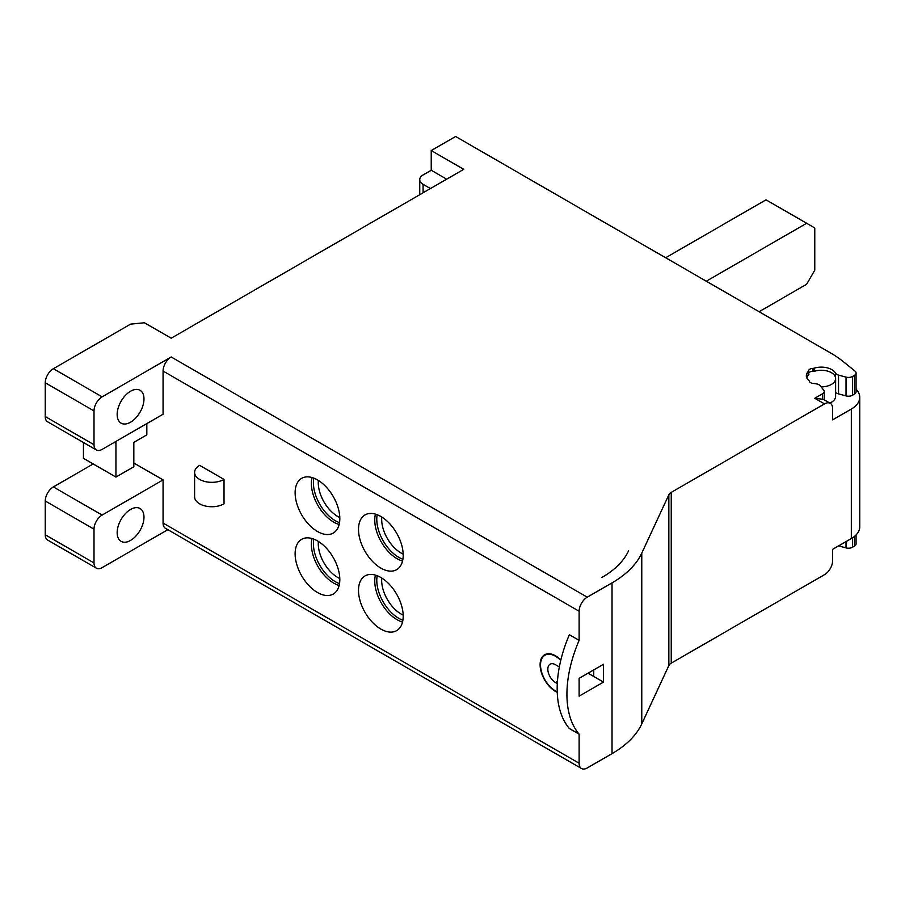 <?xml version="1.0" encoding="UTF-8"?>
<svg xmlns="http://www.w3.org/2000/svg" width="905" height="905" viewBox="0 0 905 905"><rect width="100%" height="100%" fill="white"/><g stroke="black" fill="none" stroke-linecap="round" stroke-linejoin="round"><path stroke-width="1.36" d="M381.763 517.038A27.58 15.928 -120 0 0 401.164 553.079A27.58 15.928 60 0 0 403.178 554.12M377.181 514.719A31.03 17.919 -120 0 0 398.72 557.299A31.03 17.919 -120 0 0 402.895 559.245M313.797 478.123A31.03 17.919 -120 0 0 335.348 520.714A31.03 17.919 -120 0 0 339.511 522.66M313.797 539.12A31.03 17.919 -120 0 0 335.348 581.7A31.03 17.919 -120 0 0 339.511 583.646M377.181 575.716A31.03 17.919 -120 0 0 398.72 618.296A31.03 17.919 -120 0 0 402.895 620.242M381.763 578.024A27.58 15.928 -120 0 0 401.164 614.065A27.58 15.928 60 0 0 403.178 615.117M318.379 480.442A27.58 15.928 60 0 0 337.78 516.484A27.58 15.928 -120 0 0 339.794 517.524M665.661 257.755L766.015 199.813L814.772 227.97L814.772 270.188L806.638 284.261L759.103 311.705M806.638 223.275L706.285 281.217M835.632 392.103A5.747 3.315 0 0 0 836.91 393.223A5.747 3.315 0 0 0 838.539 393.879L846.028 395.892A5.747 3.315 0 0 0 852.521 395.236L854.399 394.15A5.747 3.315 0 0 0 856.073 391.808L856.073 373.041A5.747 3.315 180 0 0 855.01 371.107L843.053 361.446A114.912 66.348 180 0 0 830.801 353.097L455.611 136.485L431.233 150.558L463.733 169.326L171.203 338.21L144.381 322.734L130.569 324.137L53.372 368.708A11.494 6.629 120 0 0 45.25 382.781L45.25 416.56A11.494 6.629 120 0 0 47.626 421.821L96.383 449.966A11.494 6.629 -60 0 1 94.007 444.706L45.25 416.56M628.613 550.726L628.443 551.066A101.122 58.384 180 0 1 602.278 577.243L601.836 577.492M579.121 734.17A104.38 60.262 -60 0 1 566.926 694.293A104.38 60.262 -60 0 1 579.121 640.344L569.369 634.71A104.38 60.262 120 0 0 557.175 688.66A104.38 60.262 120 0 0 569.369 728.536L579.121 734.17L579.121 763.254L163.07 523.056A11.494 6.629 120 0 0 165.457 528.316L581.496 768.515A11.494 6.629 -60 0 1 579.121 763.254M588.058 673.184L593.748 676.465L593.748 669.892M557.31 683.58L555.557 682.562A10.917 6.301 -120 0 1 548.419 672.947A10.917 6.301 -120 0 1 550.093 664.191A10.917 6.301 -120 0 1 555.557 664.734L559.347 666.928M557.231 691.873A21.256 12.274 60 0 1 555.557 691.013A21.256 12.274 60 0 1 541.665 672.279A21.256 12.274 60 0 1 544.923 655.243A21.256 12.274 60 0 1 560.523 660.141A9.401 5.43 -120 0 0 560.761 660.367M579.121 678.343L603.499 664.27L603.499 682.099L579.121 696.171L579.121 678.343M852.521 395.236L852.521 376.469A5.747 3.315 180 0 1 846.028 377.125L838.539 375.111A5.747 3.315 180 0 1 835.496 373.12A14.944 8.62 0 0 0 814.115 368.177A3.45 1.991 180 0 1 812.758 368.403A4.593 2.658 0 0 0 808.561 370.824A3.45 1.991 180 0 1 808.154 371.616A14.944 8.62 0 0 0 806.332 375.745A14.944 8.62 0 0 0 808.832 380.519A3.45 1.991 180 0 1 809.353 381.277A4.593 2.658 0 0 0 813.674 383.482A5.747 3.315 180 0 1 815.597 383.72A14.944 8.62 0 0 0 816.717 383.958A5.747 3.315 180 0 1 820.179 385.722L823.663 390.044A5.747 3.315 180 0 1 824.206 391.435A5.747 3.315 180 0 1 822.521 393.788L814.772 398.268L824.523 403.89L671.239 492.388A9.197 5.306 0 0 0 668.852 494.775L641.769 553.125A114.912 66.348 180 0 1 612.029 582.877L612.029 753.639L587.243 767.949A11.494 6.629 -60 0 1 581.496 768.515M96.383 449.966A11.494 6.629 -60 0 0 102.129 449.4L163.07 414.219L163.07 371.05L579.121 611.248L579.121 640.344M579.121 611.248A11.494 6.629 -60 0 1 587.243 597.176L612.029 582.877M560.523 660.141L560.851 659.949A9.322 5.385 60 0 1 560.614 659.734A21.833 12.602 -120 0 0 544.64 654.745A21.833 12.602 -120 0 0 541.631 673.331A21.833 12.602 -120 0 0 557.254 692.348M163.07 523.056L163.07 479.899L102.129 515.081A11.494 6.629 -60 0 0 94.007 529.154L94.007 562.933A11.494 6.629 -60 0 0 96.383 568.193A11.494 6.629 -60 0 0 102.129 567.627L167.832 529.697M133.827 463.009L163.07 479.899M146.825 423.597L146.825 434.853L133.827 442.364L133.827 466.754L115.942 477.082L83.441 458.315L83.441 442.5M295.12 492.795A31.607 18.247 -120 0 0 308.91 524.595A31.607 18.247 -120 0 0 333.266 533.068A31.607 18.247 -120 0 0 339.816 518.599A31.607 18.247 -120 0 0 326.015 486.8A31.607 18.247 -120 0 0 301.67 478.326A31.607 18.247 -120 0 0 295.12 492.795M358.504 590.377A31.607 18.247 -120 0 0 372.294 622.176A31.607 18.247 -120 0 0 396.65 630.649A31.607 18.247 -120 0 0 403.189 616.181A31.607 18.247 -120 0 0 389.399 584.381A31.607 18.247 -120 0 0 365.043 575.908A31.607 18.247 -120 0 0 358.504 590.377M358.504 529.391A31.607 18.247 -120 0 0 372.294 561.191A31.607 18.247 -120 0 0 396.65 569.664A31.607 18.247 -120 0 0 403.189 555.195A31.607 18.247 -120 0 0 389.399 523.384A31.607 18.247 -120 0 0 365.043 514.922A31.607 18.247 -120 0 0 358.504 529.391M224.021 479.424L224.021 503.825A17.24 9.955 0 0 1 199.643 503.825A17.24 9.955 0 0 1 194.598 496.788L194.598 472.387A17.24 9.955 180 0 1 199.643 465.351L224.021 479.424A17.24 9.955 180 0 1 199.643 479.424A17.24 9.955 180 0 1 194.598 472.387M295.12 553.781A31.607 18.247 -120 0 0 308.91 585.592A31.607 18.247 -120 0 0 333.266 594.053A31.607 18.247 -120 0 0 339.816 579.585A31.607 18.247 -120 0 0 326.015 547.785A31.607 18.247 -120 0 0 301.67 539.323A31.607 18.247 -120 0 0 295.12 553.781M339.149 585.467A31.607 18.247 60 0 1 311.377 544.403A31.607 18.247 60 0 1 312.044 538.52M339.149 524.481A31.607 18.247 60 0 1 311.377 483.417A31.607 18.247 60 0 1 312.044 477.535M402.521 622.063A31.607 18.247 60 0 1 374.749 580.999A31.607 18.247 60 0 1 375.428 575.116M402.521 561.066A31.607 18.247 60 0 1 374.749 520.002A31.607 18.247 60 0 1 375.428 514.131M612.029 753.639A114.912 66.348 0 0 0 641.769 723.898L668.852 665.537A9.197 5.306 180 0 1 671.239 663.161L824.523 574.664A11.494 6.629 -60 0 0 832.645 560.591L832.645 549.324L851.333 538.543A28.734 16.584 0 0 0 859.75 526.812L859.75 397.329A28.734 16.584 180 0 1 851.333 409.049L832.645 419.841L832.645 408.585A11.494 6.629 -60 0 0 830.27 403.325L823.392 399.354L814.772 398.268M838.596 545.896L846.028 547.898A5.747 3.315 0 0 0 852.521 547.242L854.399 546.156A5.747 3.315 0 0 0 856.073 543.815L856.073 534.923M94.007 444.706L94.007 410.927A11.494 6.629 -60 0 1 102.129 396.854L171.203 356.977A11.494 6.629 120 0 0 163.07 371.05M856.073 373.041A5.747 3.315 180 0 1 854.399 375.383L852.521 376.469M824.523 403.89A11.494 6.629 -60 0 1 830.27 403.325M856.073 389.207A28.734 16.584 180 0 1 859.75 397.329M829.806 403.053A14.367 8.292 0 0 0 835.632 396.39L835.632 378.562A14.367 8.292 180 0 1 821.095 386.854M806.921 378.143A14.367 8.292 180 0 1 808.9 374.342A4.027 2.319 180 0 1 808.719 373.629A4.027 2.319 180 0 1 813.957 371.423A14.367 8.292 180 0 1 828.392 371.355A14.367 8.292 180 0 1 835.632 378.562M117.164 414.445A18.96 10.95 120 0 0 121.089 423.133A18.96 10.95 120 0 0 135.705 418.053A18.96 10.95 120 0 0 143.974 398.969A18.96 10.95 120 0 0 140.049 390.281A18.96 10.95 120 0 0 125.444 395.372A18.96 10.95 120 0 0 117.164 414.445M96.383 568.193L47.626 540.047A11.494 6.629 120 0 1 45.25 534.787L45.25 501.008A11.494 6.629 120 0 1 53.372 486.935L93.192 463.948M116.112 441.335A11.494 6.629 -60 0 0 115.942 443.303L115.942 477.082M117.164 532.672A18.96 10.95 120 0 0 121.089 541.36A18.96 10.95 120 0 0 135.705 536.269A18.96 10.95 120 0 0 143.974 517.196A18.96 10.95 120 0 0 140.049 508.508A18.96 10.95 120 0 0 125.444 513.588A18.96 10.95 120 0 0 117.164 532.672M423.099 192.776L423.099 184.337A11.494 6.629 180 0 1 419.739 179.643A11.494 6.629 180 0 1 423.099 174.948L431.233 170.264L446.663 179.179M431.233 170.264L431.233 150.558M423.099 184.337L430.418 188.557M593.748 676.465L603.499 682.099M339.794 578.521A27.58 15.928 -120 0 1 337.78 577.481A27.58 15.928 60 0 1 318.379 541.439M641.769 553.125L641.769 723.898M171.203 356.977L587.243 597.176M53.372 368.708L102.129 396.854M822.521 393.788L822.521 398.913M846.028 547.898L846.028 541.597M852.521 537.808L852.521 547.242M854.399 546.156L854.399 536.45M671.239 492.388L671.239 663.161M851.333 538.543L851.333 409.049M668.852 494.775L668.852 665.537M808.154 375.179L808.154 371.616M808.561 374.693L808.561 370.824M812.758 371.31L812.758 368.403M814.115 368.177L814.115 371.367M835.496 377.419L835.496 373.12M838.539 393.879L838.539 375.111M846.028 395.892L846.028 377.125M854.399 394.15L854.399 375.383M115.942 443.303L114.324 442.364M53.372 486.935L102.129 515.081M45.25 534.787L94.007 562.933M45.25 501.008L94.007 529.154M94.007 410.927L45.25 382.781M557.435 681.476L555.557 682.562M808.719 374.523L808.719 373.629M824.206 399.829L824.206 391.435M419.739 194.722L419.739 179.643M547.412 653.806L544.923 655.243"/></g></svg>
